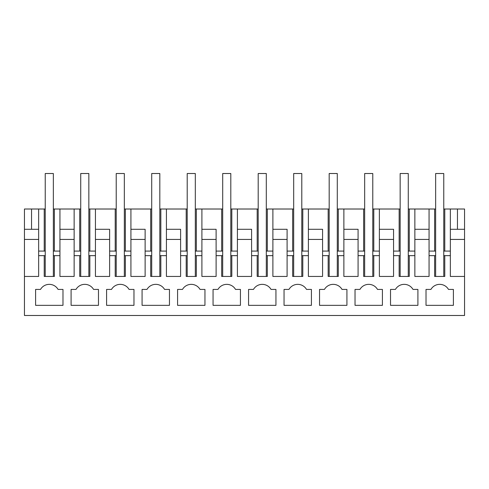 <?xml version="1.0" encoding="UTF-8"?>
<svg xmlns="http://www.w3.org/2000/svg" width="489" height="489" viewBox="0 0 489 489"><rect width="100%" height="100%" fill="white"/><g stroke="black" fill="none" stroke-linecap="round" stroke-linejoin="round"><path stroke-width="0.73" d="M31.547 229.292L31.547 209.011L38.649 209.011L38.649 251.089L38.649 229.292L24.45 229.292L24.45 315.484L464.55 315.484L464.55 229.292L457.453 229.292L457.453 209.011L464.55 209.011L464.55 229.292M53.35 209.011L74.139 209.011L74.139 251.089L80.728 251.089M80.728 209.011L74.139 209.011L74.139 255.655L79.713 255.655L79.713 276.444L89.854 276.444L89.854 255.655L95.434 255.655L95.434 276.444L109.628 276.444L109.628 255.655L115.208 255.655L115.208 276.444L125.349 276.444L125.349 255.655L130.924 255.655L130.924 276.444L145.123 276.444L145.123 255.655L150.698 255.655L150.698 276.444L160.838 276.444L160.838 255.655L166.419 255.655L166.419 276.444L180.612 276.444L180.612 255.655L186.193 255.655L186.193 276.444L196.333 276.444L196.333 255.655L201.908 255.655L201.908 276.444L216.107 276.444L216.107 255.655L221.682 255.655L221.682 276.444L231.823 276.444L231.823 255.655L237.403 255.655L237.403 276.444L251.597 276.444L251.597 255.655L257.177 255.655L257.177 276.444L267.318 276.444L267.318 255.655L272.893 255.655L272.893 276.444L287.092 276.444L287.092 255.655L292.666 255.655L292.666 276.444L302.807 276.444L302.807 255.655L308.388 255.655L308.388 276.444L322.581 276.444L322.581 255.655L328.162 255.655L328.162 276.444L338.302 276.444L338.302 255.655L343.877 255.655L343.877 276.444L358.076 276.444L358.076 255.655L363.651 255.655L363.651 276.444L373.792 276.444L373.792 255.655L379.372 255.655L379.372 276.444L393.566 276.444L393.566 255.655L399.146 255.655L399.146 276.444L409.287 276.444L409.287 255.655L414.861 255.655L414.861 276.444L429.061 276.444L429.061 255.655L434.635 255.655L434.635 276.444L444.776 276.444L444.776 255.655L450.351 255.655L450.351 251.089L450.351 276.444L464.55 276.444M88.845 209.011L89.854 209.011L89.854 251.089M116.223 209.011L89.854 209.011M124.334 209.011L125.349 209.011L125.349 251.089M151.712 209.011L125.349 209.011M159.824 209.011L160.838 209.011L160.838 251.089M187.208 209.011L160.838 209.011M195.319 209.011L196.333 209.011L196.333 251.089M222.697 209.011L196.333 209.011M230.808 209.011L231.823 209.011L231.823 251.089M258.192 209.011L231.823 209.011M266.303 209.011L267.318 209.011L267.318 251.089M293.681 209.011L267.318 209.011M301.792 209.011L302.807 209.011L302.807 251.089M329.176 209.011L302.807 209.011M337.288 209.011L338.302 209.011L338.302 251.089M364.666 209.011L338.302 209.011M372.777 209.011L373.792 209.011L373.792 251.089M400.155 209.011L373.792 209.011M408.272 209.011L409.287 209.011L409.287 251.089M408.272 251.089L414.861 251.089L414.861 209.011L409.287 209.011M414.861 209.011L429.061 209.011L429.061 251.089L435.65 251.089M435.65 209.011L429.061 209.011L429.061 255.655M443.761 209.011L444.776 209.011L444.776 251.089M457.453 209.011L444.776 209.011M24.45 229.292L24.45 209.011L31.547 209.011M45.239 209.011L38.649 209.011L38.649 229.292M24.45 239.433L38.649 239.433M24.45 276.444L38.649 276.444L38.649 251.089L45.239 251.089M59.939 209.011L59.939 229.292L74.139 229.292M79.713 209.011L79.713 251.089M95.434 209.011L95.434 251.089L88.845 251.089M95.434 229.292L109.628 229.292L109.628 251.089L116.223 251.089M109.628 229.292L109.628 255.655M115.208 209.011L115.208 251.089M130.924 209.011L130.924 251.089L124.334 251.089M130.924 229.292L145.123 229.292L145.123 251.089L151.712 251.089M145.123 229.292L145.123 255.655M150.698 209.011L150.698 251.089M166.419 209.011L166.419 251.089L159.824 251.089M166.419 229.292L180.612 229.292L180.612 251.089L187.208 251.089M180.612 229.292L180.612 255.655M186.193 209.011L186.193 251.089M201.908 209.011L201.908 251.089L195.319 251.089M201.908 229.292L216.107 229.292L216.107 251.089L222.697 251.089M216.107 229.292L216.107 255.655M221.682 209.011L221.682 251.089M237.403 209.011L237.403 251.089L230.808 251.089M237.403 229.292L251.597 229.292L251.597 251.089L258.192 251.089M251.597 229.292L251.597 255.655M257.177 209.011L257.177 251.089M272.893 209.011L272.893 251.089L266.303 251.089M272.893 229.292L287.092 229.292L287.092 251.089L293.681 251.089M287.092 229.292L287.092 255.655M292.666 209.011L292.666 251.089M308.388 209.011L308.388 251.089L301.792 251.089M308.388 229.292L322.581 229.292L322.581 251.089L329.176 251.089M322.581 229.292L322.581 255.655M328.162 209.011L328.162 251.089M343.877 209.011L343.877 251.089L337.288 251.089M343.877 229.292L358.076 229.292L358.076 251.089L364.666 251.089M358.076 229.292L358.076 255.655M363.651 209.011L363.651 251.089M379.372 209.011L379.372 251.089L372.777 251.089M379.372 229.292L393.566 229.292L393.566 251.089L400.155 251.089M393.566 229.292L393.566 255.655M399.146 209.011L399.146 251.089M414.861 229.292L429.061 229.292M434.635 209.011L434.635 251.089M450.351 209.011L450.351 251.089L443.761 251.089M450.351 229.292L457.453 229.292M44.224 209.011L44.224 251.089M54.365 209.011L54.365 251.089M59.939 229.292L59.939 251.089L53.35 251.089M53.35 255.655L59.939 255.655L59.939 276.444L74.139 276.444L74.139 255.655M54.365 255.655L54.365 276.444L44.224 276.444L44.224 255.655L45.239 255.655M38.649 255.655L44.224 255.655M62.983 289.421L58.075 289.421A10.141 10.141 0 0 0 40.514 289.421L35.605 289.421L35.605 305.344L62.983 305.344L62.983 289.421M359.941 289.421A10.141 10.141 0 0 1 377.502 289.421L382.41 289.421L382.41 305.344L355.032 305.344L355.032 289.421L359.941 289.421L355.032 289.421M182.483 289.421A10.141 10.141 0 0 1 200.044 289.421L204.952 289.421L204.952 305.344L177.574 305.344L177.574 289.421L182.483 289.421L177.574 289.421M98.478 289.421L93.57 289.421A10.141 10.141 0 0 0 76.003 289.421L71.094 289.421L71.094 305.344L98.478 305.344L98.478 289.421M284.048 289.421L284.048 305.344L311.426 305.344L311.426 289.421L306.517 289.421A10.141 10.141 0 0 0 288.956 289.421L284.048 289.421L288.956 289.421M275.937 289.421L271.028 289.421A10.141 10.141 0 0 0 253.467 289.421L248.559 289.421L248.559 305.344L275.937 305.344L275.937 289.421M217.972 289.421L213.063 289.421L213.063 305.344L240.441 305.344L240.441 289.421L235.533 289.421A10.141 10.141 0 0 0 217.972 289.421L213.063 289.421M346.921 305.344L319.537 305.344L319.537 289.421L324.445 289.421A10.141 10.141 0 0 1 342.013 289.421L346.921 289.421L346.921 305.344M111.498 289.421L106.59 289.421L106.59 305.344L133.968 305.344L133.968 289.421L129.059 289.421A10.141 10.141 0 0 0 111.498 289.421L106.59 289.421M169.463 289.421L169.463 305.344L142.079 305.344L142.079 289.421L146.987 289.421A10.141 10.141 0 0 1 164.555 289.421L169.463 289.421M430.925 289.421A10.141 10.141 0 0 1 448.486 289.421L453.395 289.421L453.395 305.344L426.017 305.344L426.017 289.421L430.925 289.421L426.017 289.421M417.906 289.421L417.906 305.344L390.522 305.344L390.522 289.421L395.43 289.421A10.141 10.141 0 0 1 412.997 289.421L417.906 289.421M59.939 255.655L59.939 251.089M95.434 255.655L95.434 251.089L95.434 255.655M130.924 255.655L130.924 251.089L130.924 255.655M166.419 255.655L166.419 251.089L166.419 255.655M201.908 255.655L201.908 251.089L201.908 255.655M237.403 255.655L237.403 251.089L237.403 255.655M272.893 255.655L272.893 251.089L272.893 255.655M308.388 255.655L308.388 251.089L308.388 255.655M343.877 255.655L343.877 251.089L343.877 255.655M379.372 255.655L379.372 251.089L379.372 255.655M414.861 255.655L414.861 251.089L414.861 255.655M450.351 239.433L464.55 239.433M399.146 255.655L400.155 255.655M408.272 255.655L409.287 255.655M363.651 255.655L364.666 255.655M372.777 255.655L373.792 255.655M328.162 255.655L329.176 255.655M337.288 255.655L338.302 255.655M292.666 255.655L293.681 255.655M301.792 255.655L302.807 255.655M257.177 255.655L258.192 255.655M266.303 255.655L267.318 255.655M221.682 255.655L222.697 255.655M230.808 255.655L231.823 255.655M186.193 255.655L187.208 255.655M195.319 255.655L196.333 255.655M150.698 255.655L151.712 255.655M159.824 255.655L160.838 255.655M115.208 255.655L116.223 255.655M124.334 255.655L125.349 255.655M79.713 255.655L80.728 255.655M88.845 255.655L89.854 255.655M434.635 255.655L435.65 255.655M443.761 255.655L444.776 255.655M40.514 289.421L35.605 289.421M76.003 289.421L71.094 289.421M253.467 289.421L248.559 289.421M324.445 289.421L319.537 289.421M146.987 289.421L142.079 289.421M395.43 289.421L390.522 289.421M59.939 239.433L74.139 239.433M95.434 239.433L109.628 239.433M130.924 239.433L145.123 239.433M166.419 239.433L180.612 239.433M201.908 239.433L216.107 239.433M237.403 239.433L251.597 239.433M272.893 239.433L287.092 239.433M308.388 239.433L322.581 239.433M343.877 239.433L358.076 239.433M379.372 239.433L393.566 239.433M414.861 239.433L429.061 239.433M53.35 276.444L53.35 173.516L45.239 173.516L45.239 276.444M88.845 276.444L88.845 173.516L80.728 173.516L80.728 276.444M124.334 276.444L124.334 173.516L116.223 173.516L116.223 276.444M159.824 276.444L159.824 173.516L151.712 173.516L151.712 276.444M195.319 276.444L195.319 173.516L187.208 173.516L187.208 276.444M230.808 276.444L230.808 173.516L222.697 173.516L222.697 276.444M266.303 276.444L266.303 173.516L258.192 173.516L258.192 276.444M301.792 276.444L301.792 173.516L293.681 173.516L293.681 276.444M337.288 276.444L337.288 173.516L329.176 173.516L329.176 276.444M372.777 276.444L372.777 173.516L364.666 173.516L364.666 276.444M408.272 276.444L408.272 173.516L400.155 173.516L400.155 276.444M443.761 276.444L443.761 173.516L435.65 173.516L435.65 276.444"/></g></svg>
